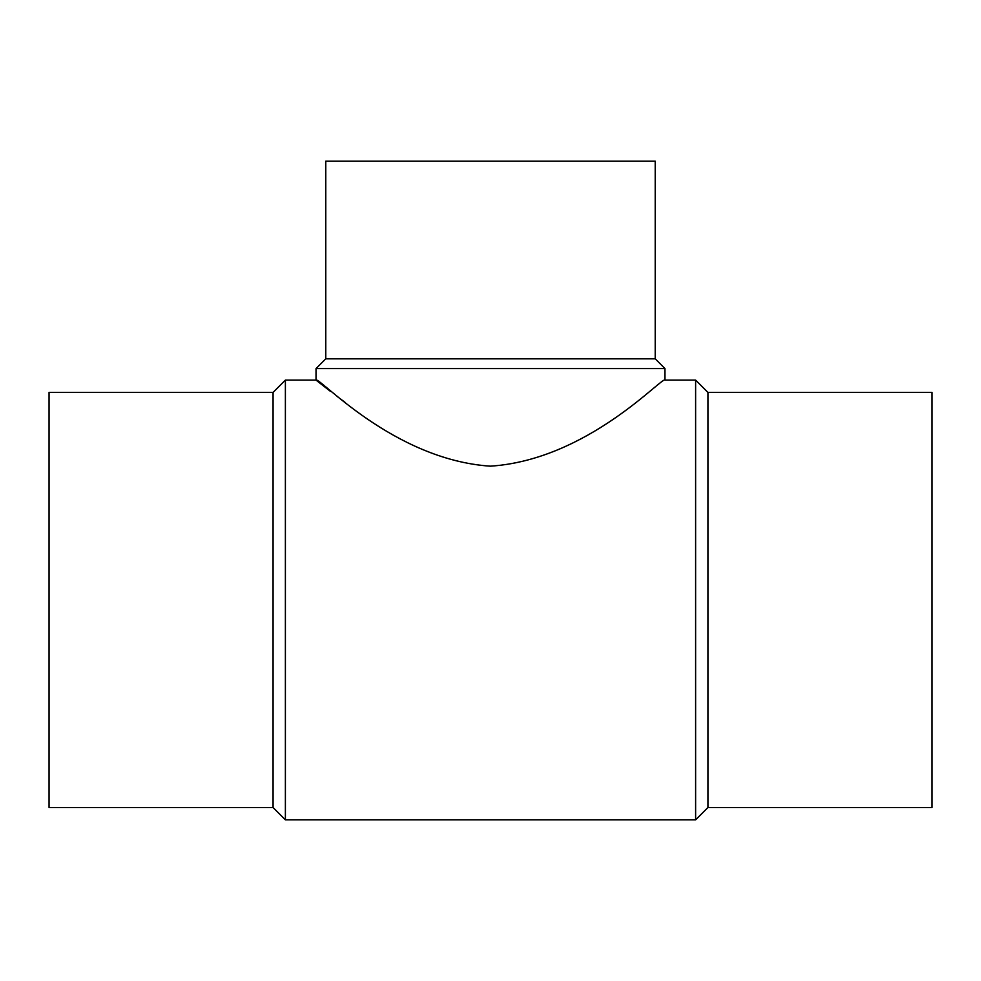 <?xml version="1.0" encoding="UTF-8"?>
<svg xmlns="http://www.w3.org/2000/svg" width="981" height="981" viewBox="0 0 981 981"><rect width="100%" height="100%" fill="white"/><g stroke="black" fill="none" stroke-linecap="round" stroke-linejoin="round"><path stroke-width="1.47" d="M345.287 402.517L338.016 397.109M330.438 391.358L317.071 380.935M316.9 380.8L316.029 380.101C318.531 376.054 393.013 459.721 490.365 466.171C587.962 459.807 662.285 376.189 664.971 380.101L664.971 368.574L316.029 368.574L316.029 380.101L285.385 380.101L285.385 819.846L273.074 807.522L49.05 807.522L49.05 392.425L273.074 392.425L273.074 807.522M664.971 368.574L655.222 358.825L325.778 358.825L316.029 368.574M655.222 358.825L655.222 161.154L325.778 161.154L325.778 358.825M707.926 807.522L707.926 392.425L931.95 392.425L931.95 807.522L707.926 807.522L695.615 819.846L285.385 819.846M707.926 392.425L695.615 380.101L695.615 819.846M273.074 392.425L285.385 380.101M695.615 380.101L664.971 380.101"/></g></svg>
